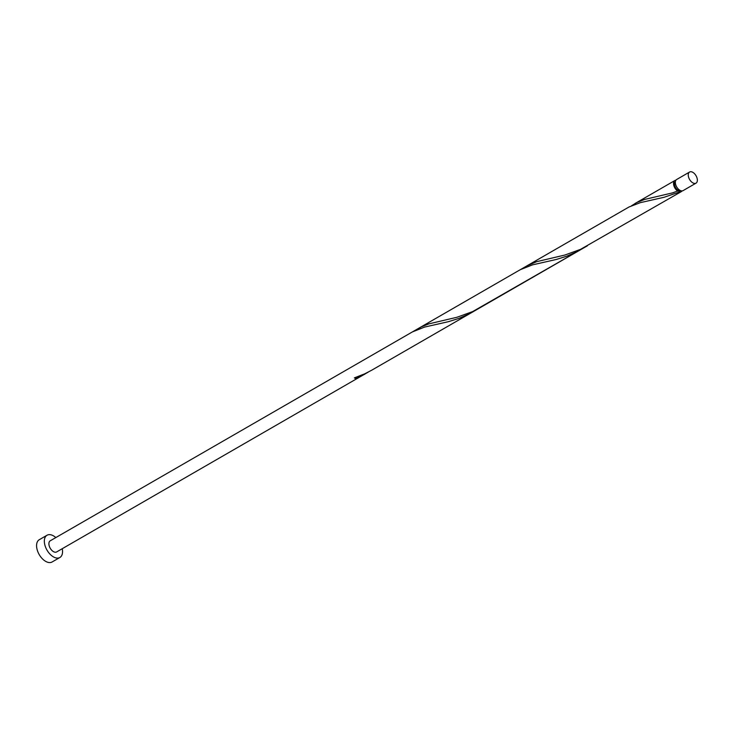 <?xml version="1.0" encoding="UTF-8"?>
<svg xmlns="http://www.w3.org/2000/svg" width="734" height="734" viewBox="0 0 734 734"><rect width="100%" height="100%" fill="white"/><g stroke="black" fill="none" stroke-linecap="round" stroke-linejoin="round"><path stroke-width="1.1" d="M688.318 175.903A6.422 3.734 60 0 0 691.419 181.803A6.422 3.734 60 0 0 696.015 183.151A6.422 3.734 60 0 0 697.3 179.27A6.422 3.734 60 0 0 694.199 173.371A6.422 3.734 60 0 0 689.602 172.022A6.422 3.734 60 0 0 688.318 175.903M696.015 183.151L683.115 190.601A6.422 3.734 -120 0 1 678.51 189.244A6.422 3.734 -120 0 1 675.408 183.344A6.422 3.734 -120 0 1 676.693 179.472L689.602 172.022M680.528 190.601A5.138 2.982 -120 0 1 678.702 190.574A5.138 2.982 -120 0 1 674.5 184.729A5.138 2.982 -120 0 1 675.399 181.711M55.83 537.572A12.845 7.459 60 0 0 47.031 535.242A12.845 7.459 60 0 0 44.462 542.995A12.845 7.459 60 0 0 50.664 554.803A12.845 7.459 60 0 0 59.867 557.501A12.845 7.459 60 0 0 62.427 549.738A12.845 7.459 60 0 0 62.252 548.702M47.031 535.242L39.26 539.719A12.845 7.459 60 0 0 36.7 547.481A12.845 7.459 60 0 0 42.893 559.28A12.845 7.459 60 0 0 52.096 561.978L59.867 557.501M682.079 190.895A6.422 3.734 -120 0 1 681.299 191.638A6.422 3.734 -120 0 1 679.73 191.923L678.702 190.574L677.941 191.253A6.422 3.734 -120 0 1 673.601 184.39A6.422 3.734 -120 0 1 674.885 180.518A6.422 3.734 -120 0 1 675.913 180.215M678.702 190.574L672.711 192.831L644.553 199.455L637.094 202.391L631.598 205.703M681.299 191.638L580.521 249.367L564.85 255.037L536.701 261.662L527.085 265.763L629.038 206.979L640.351 202.648L664.059 197.281L679.73 191.923M587.429 245.789L472.659 311.583L456.998 317.253L428.839 323.877L421.389 326.813L415.884 330.126M583.943 247.688L576.988 251.698L566.666 256.23L556.198 259.487L532.499 264.864L520.204 269.727L412.352 331.942L424.637 327.07L448.346 321.694L458.805 318.437L469.136 313.904L476.091 309.904M412.352 331.942L50.233 540.802A6.422 3.734 60 0 0 48.958 544.683A6.422 3.734 60 0 0 52.059 550.583A6.422 3.734 60 0 0 56.656 551.931L368.239 372.11M355.568 377.487A1.284 0.743 -120 0 1 356.164 378.551L364.844 374.175M356.164 378.551A6.422 3.734 -120 0 1 354.375 377.882L364.807 373.789L371.716 370.202L580.557 249.753M674.885 180.518L634.938 203.557M527.085 265.763L419.224 327.97"/></g></svg>
